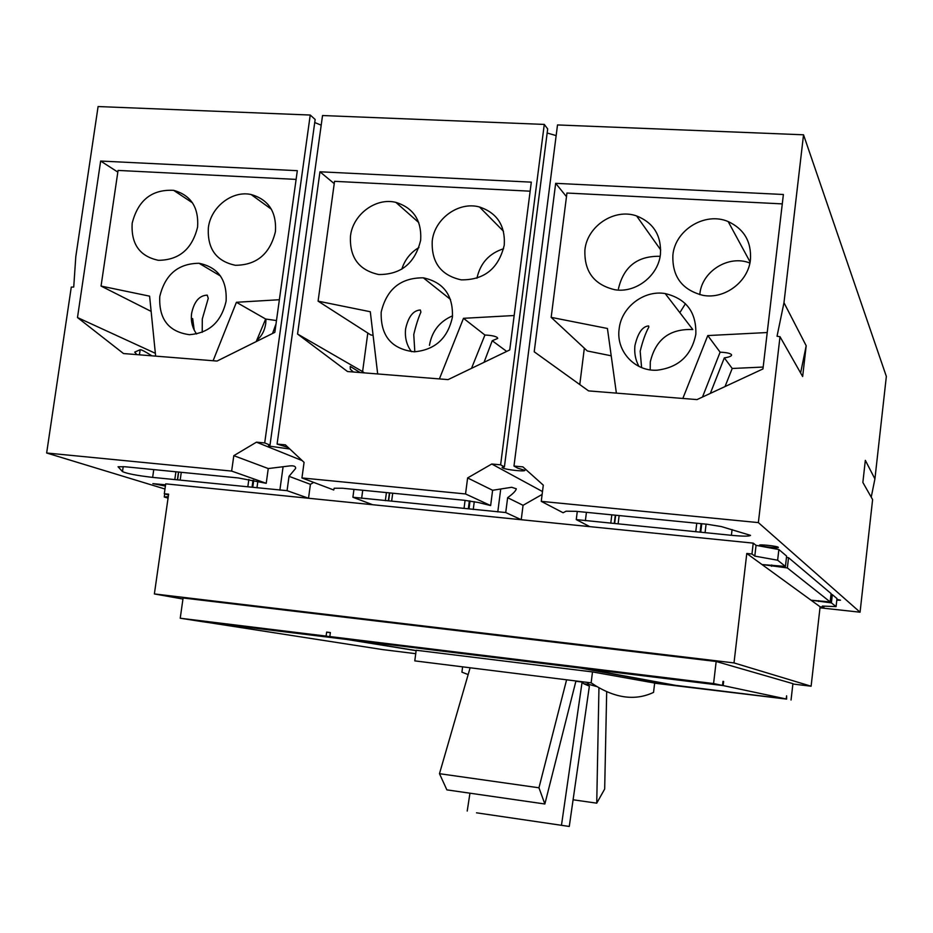 <?xml version="1.0" encoding="UTF-8"?>
<svg xmlns="http://www.w3.org/2000/svg" width="933" height="933" viewBox="0 0 933 933"><rect width="100%" height="100%" fill="white"/><g stroke="black" fill="none" stroke-linecap="round" stroke-linejoin="round"><path stroke-width="1.4" d="M606.683 691.866L604.677 789.026L596.735 803.161L573.095 799.779M446.872 789.866L544.86 803.989L538.959 787.79L439.478 773.69L446.872 789.866M476.518 812.818L569.27 826.451L476.518 812.818M596.735 803.161L598.951 687.924M544.86 803.989L575.953 680.962M538.959 787.79L566.599 679.795M439.478 773.69L470.127 667.771M569.27 826.451L589.376 686.117L583.766 683.761L582.099 682.058L561.526 824.889M575.871 681.277L582.099 682.058M467.223 811.034L469.952 793.19M587.067 682.35L589.015 684.425L596.584 686.501M462.605 666.838L461.917 672.168L468.168 674.571M650.056 682.198L654.663 683.061L653.543 692.391C634.638 701.324 613.844 698.141 591.149 682.863L592.49 671.923L649.438 682.128L672.6 684.985L579.999 667.981M592.49 671.923L416.176 650.243L414.788 660.879L591.149 682.863M583.906 668.46L675.714 685.37L786.239 699.004L786.601 695.785L786.624 699.097L650.044 682.233M699.785 294.676L699.855 294C701.884 271.235 728.755 254.476 749.875 263.036M685.452 303.691L679.842 312.648M618.451 288.752C623.664 266.605 637.554 255.782 660.132 256.307M650.208 369.853L650.289 361.946C655.596 339.39 669.777 328.591 692.811 329.547L665.194 293.568C686.303 298.677 696.519 312.263 695.831 334.317C691.481 355.543 678.606 367.497 657.194 370.179C634.767 371.707 615.85 350.971 619.15 328.906C621.32 307.272 643.91 289.836 665.194 293.568M476.938 278.256C480.227 263.258 489.125 253.414 503.622 248.714M429.448 345.35C431.886 331.297 439.595 321.453 452.563 315.832M401.82 269.182C404.805 259.759 410.508 252.551 418.952 247.537M432.247 240.842C434.603 218.602 458.814 201.143 479.504 206.998C497.114 212.899 505.371 225.599 504.263 245.087C498.665 268.494 484.32 280.087 461.205 279.853C440.901 275.34 431.244 262.348 432.247 240.842M350.481 236.037C352.872 214.415 375.906 197.26 395.895 202.391C413.552 207.931 421.809 220.526 420.666 240.166C415.15 263.141 401.178 274.605 378.775 274.535C358.843 270.208 349.42 257.38 350.481 236.037M722.993 681.393L723.635 681.475L723.157 685.58L786.239 699.004M723.157 685.58L583.906 668.518M329.839 636.551L713.582 683.551L716.171 661.485L183.101 597.983L180.232 618.229L203.149 621.786L345.443 639.222L326.107 636.096L326.643 632.107L330.375 632.562L329.839 636.551L349.082 639.676L722.515 685.452L723.005 681.323L723.635 681.475M713.582 683.551L722.515 685.452M326.643 632.107L330.352 632.726M180.232 618.229L326.107 636.096M579.999 668.04L350.47 639.84M350.458 639.898L416.141 650.546M786.624 699.097L654.651 683.189M204.793 621.984L382.518 649.578L415.721 653.683M204.793 622.043L346.831 639.455L416.118 650.663M750.447 259.584C748.383 281.696 724.731 299.481 703.097 295.376C682.128 290.046 672.063 276.6 672.891 255.012C675.13 229.868 705.243 211.499 728.183 221.576C744.102 229.028 751.531 241.705 750.447 259.584M660.436 254.277C658.313 275.806 635.758 293.277 614.882 289.743C594.029 284.787 584.046 271.48 584.921 249.834C587.207 226.031 614.52 207.989 636.609 215.943C653.567 222.73 661.509 235.513 660.436 254.277M638.965 366.412C635.513 360.138 634.16 353.21 634.918 345.642C637.869 332.999 642.429 326.422 648.622 325.92L648.843 327.04C645.566 332.964 642.674 341.023 640.178 351.228L641.589 367.579M616.375 393.12L607.43 328.474L551.17 317.36L587.312 350.971L611.208 355.8M767.229 332.533L707.774 335.565L720.113 352.184C726.387 352.464 730.166 353.269 731.437 354.598L731.589 355.135C731.274 356.278 728.86 357.187 724.323 357.864L732.207 368.477L763.182 367.054M452.412 317.15C447.747 338.387 435.023 349.945 414.252 351.811C391.51 349.094 380.489 335.868 381.189 312.123C386.659 289.125 400.7 277.696 423.325 277.824C443.595 282.209 453.298 295.318 452.412 317.15M411.523 351.694C406.671 345.292 404.7 337.699 405.598 328.929C408.316 316.707 413.237 310.397 420.34 310.001L420.911 312.089C418.299 318.001 415.92 325.477 413.762 334.539L414.823 351.799M377.678 373.958L370.296 311.739L318.083 301.149L370.658 334.889L373.095 335.39M514.176 315.517L463.491 318.316L484.915 335.029C491.12 335.309 495.213 336.125 497.196 337.454L497.732 338.411L492.239 340.743L506.689 351.414M318.083 301.149L334.55 181.329L530.142 191.183M463.491 318.316L439.396 378.915M716.171 661.485L792.922 683.656L791.044 700.03M702.479 397.05L720.113 352.184M724.323 357.864L710.328 393.399M725.034 386.565L732.207 368.477M551.17 317.36L566.937 193.038L782.286 203.884M584.338 348.207L579.778 384.571M707.774 335.565L682.839 398.461M288.204 447.49L277.089 444.085L285.381 444.854L304.076 462.36L301.942 477.953L333.746 490L334.166 488.251L342.539 488.251L464.272 500.275L478.419 502.514L490.641 505.569L465.544 493.954L467.62 477.941L492.612 490.28L490.641 505.569M360.126 372.547L350.225 366.412L350.295 369.211L353.444 372.01M367.8 333.058L362.599 371.591L364.325 372.885M471.503 368.348L484.915 335.029M492.239 340.743L484.04 362.319M531.309 182.145L509.745 349.945L448.085 379.614L347.519 371.532L297.557 334.037L319.961 171.789L531.309 182.145M319.961 171.789L334.236 183.638M297.557 334.037L362.599 371.591M301.942 477.953L465.544 493.954M822.393 606.077L823.909 607.208L820.107 606.788L811.115 686.221L734.003 662.92L746.785 553.479L751.963 554.004L754.797 556.103L777.632 560.22L785.434 566.413L762.634 564.605L787.359 567.94L830.148 601.902L811.535 600.257L831.396 602.881L836.085 606.602L822.393 606.077M746.785 553.479L820.107 606.788M168.5 495.003L164.301 493.744L168.616 494.187L154.377 593.936L734.003 662.92M154.377 593.936L182.95 599.033M811.115 686.221L792.875 684.006M168.057 498.117L164.266 496.997L168.267 496.648M783.382 194.496L762.961 368.932L696.998 399.592L588.56 390.892L534.212 351.788L555.671 183.334L783.382 194.496M555.671 183.334L566.471 196.653M806.194 345.758L802.648 376.535L780.011 336.72L777.037 336.242L783.977 302.7L806.194 345.758L800.607 372.932M467.62 477.941L491.761 464.004L500.624 464.821L504.403 466.908L502.071 467.421L502.502 467.865C505.418 469.707 525.279 471.911 524.906 470.349L517.663 468.133L513.978 466.057L522.912 466.885L543.298 485.148L541.257 501.359L758.366 522.597L860.063 612.2L872.612 499.598L862.862 482.443L865.334 460.342L874.921 478.921L871.224 497.161M507.634 497.686L523.063 505.313L521.232 519.716L505.733 512.544L507.634 497.686C513.01 493.802 515.902 490.84 516.311 488.799L511.669 487.283L492.612 490.28M542.131 494.432L523.063 505.313M491.761 464.004L542.493 491.551M783.977 302.7L803.535 134.795L557.514 124.94L513.978 466.057M547.17 133.011L556.161 135.6M504.403 466.908L547.683 128.929L544.277 124.416L322.538 115.529L277.089 444.085M500.624 464.821L544.277 124.416M289.032 476.331L310.421 484.332L308.52 498.245L287.061 490.665L289.032 476.331L295.633 468.436C295.831 466.29 293.79 465.462 289.487 465.94L268.261 468.553L266.22 483.306L231.641 471.083L233.81 455.666L256.458 442.172L264.704 442.93L270.01 445.099L268.541 445.496L269.439 446.137L289.836 449.018M270.01 445.099L315.156 119.471L310.234 115.039L98.093 106.549L75.795 256.703L73.73 287.037L71.281 287.096L46.65 452.995L231.641 471.083M314.724 122.526L321.197 125.174M785.434 566.413L786.624 556.08L778.868 549.549L756.057 545.35L753.234 543.134L165.712 483.842L164.301 493.744M164.266 496.997L164.709 493.872M824.026 606.147L823.909 607.208M836.085 606.602L836.983 598.554L832.329 594.624L831.396 602.881M832.329 594.624L830.988 594.484M830.148 601.902L831.093 593.586L788.537 557.689L787.359 567.94M788.537 557.689L786.461 557.479M778.868 549.549L777.632 560.22M754.797 556.103L756.057 545.35M751.963 554.004L753.234 543.134M165.398 486.07L152.86 483.632L165.573 484.81M759.567 545.362L759.474 545.234C759.077 544.137 777.376 546.108 778.297 547.263L778.367 547.391C778.717 548.476 760.605 546.528 759.567 545.362M836.889 599.371L840.481 600.199L836.808 600.187M577.282 511.436L576.267 519.599L589.761 526.632L521.232 519.716M541.257 501.359L563.124 512.753L566.074 511.191L576.221 511.331L707.191 524.264L721.232 526.539L750.517 535.355C749.432 536.417 743.053 536.393 731.402 535.309L576.267 519.599M758.366 522.597L780.011 336.72M803.535 134.795L886.35 376.442L874.921 478.921M860.063 612.2L820.002 607.815M287.061 490.665L152.639 477.393C136.883 475.55 126.841 473.626 122.491 471.597L118.059 466.745L124.929 466.745L238.347 477.953L266.22 483.306M313.686 482.408L310.421 484.332M353.957 489.37L352.896 497.254L372.617 504.718L308.52 498.245M505.733 512.544L352.896 497.254M164.978 489.02L46.65 452.995M264.704 442.93L310.234 115.039M256.458 442.172L302.21 460.61M233.81 455.666L268.261 468.553M151.904 355.835C145.256 351.589 141.338 349.548 140.16 349.735L134.702 352.114L136.859 354.622M194.216 330.142L192.688 318.654L191.335 318.293M192.268 324.987L193.609 325.279M100.647 161.047L297.324 170.681L274.838 332.335L217.039 361.059L123.506 353.549L77.486 317.547L100.647 161.047L117.826 172.092M77.486 317.547L155.356 353.304M196.595 333.991C192.28 327.915 190.624 321.022 191.627 313.325C194.146 301.511 199.347 295.446 207.231 295.131L208.257 298.327L202.298 318.958L202.216 332.3M275.678 324.777L272.553 333.478M155.636 356.126L149.607 296.158L101.056 286.069L118.071 170.424L296.111 179.393M151.146 311.4L101.056 286.069M279.375 299.726L236.411 302.28L265.66 319.028L276.471 320.555M256.202 341.606L265.66 319.028M236.411 302.28L213.109 360.744M197.598 227.034C192.221 248.994 179.183 260.085 158.458 260.319C139.682 256.365 130.923 243.98 132.183 223.185C138.084 200.163 151.904 189.212 173.631 190.344C190.88 195.149 198.869 207.383 197.598 227.034M256.68 340.358C261.648 336.346 264.657 330.772 265.718 323.634L266.01 319.051M226.101 301.184C221.319 322.002 209.074 333.163 189.352 334.679C168.593 331.775 158.727 319.051 159.776 296.507C165.083 274.547 178.18 263.479 199.067 263.281C218.194 267.27 227.197 279.9 226.101 301.184M208.374 227.664C210.846 206.963 232.212 190.285 251.094 194.519C268.552 199.557 276.658 211.919 275.433 231.617C270.022 253.916 256.668 265.135 235.384 265.287C216.188 261.217 207.184 248.668 208.374 227.664M818.626 601.493L818.719 600.654M771.603 566.296L771.754 564.99M585.388 520.707L586.425 512.345M611.815 514.853L610.777 523.238M614.276 523.413L615.29 515.191M614.649 523.39L615.652 515.226M618.159 523.553L619.139 515.576M695.808 531.32L696.764 523.238M700.123 531.938L701.115 523.67M700.753 532.067L701.744 523.728M706.083 524.159L705.068 532.685M731.402 535.309L732.078 529.571M177.41 479.702L178.506 472.04M175.905 471.783L174.786 479.609M177.597 479.667L178.681 472.063M361.642 498.315L362.727 490.245M386.414 492.577L385.341 500.683M388.373 500.811L389.423 492.881M388.641 500.776L389.691 492.904M391.685 500.904L392.711 493.207M464.074 508.147L465.077 500.356M468.331 508.753L469.357 500.881M468.996 508.87L470.022 500.974M474.267 501.651L473.253 509.476M497.79 511.937L500.729 488.997M257.858 481.381L256.96 487.831M252.761 487.236L253.706 480.437M252.062 487.119L253.018 480.273M247.863 486.525L248.854 479.422M180.221 479.76L181.282 472.32M279.877 490.128L283.096 466.722M152.639 477.393L153.758 469.602M122.491 471.597L123.214 466.593M139.425 354.832L140.16 349.735M589.015 684.425L583.766 683.761M479.504 206.998L503.482 231.267M395.895 202.391L418.765 222.567M728.183 221.576L750.097 261.94M636.609 215.943L660.716 249.939M423.325 277.824L450.522 299.458M173.631 190.344L192.513 202.869M199.067 263.281L220.515 276.04M251.094 194.519L271.421 209.26"/></g></svg>
